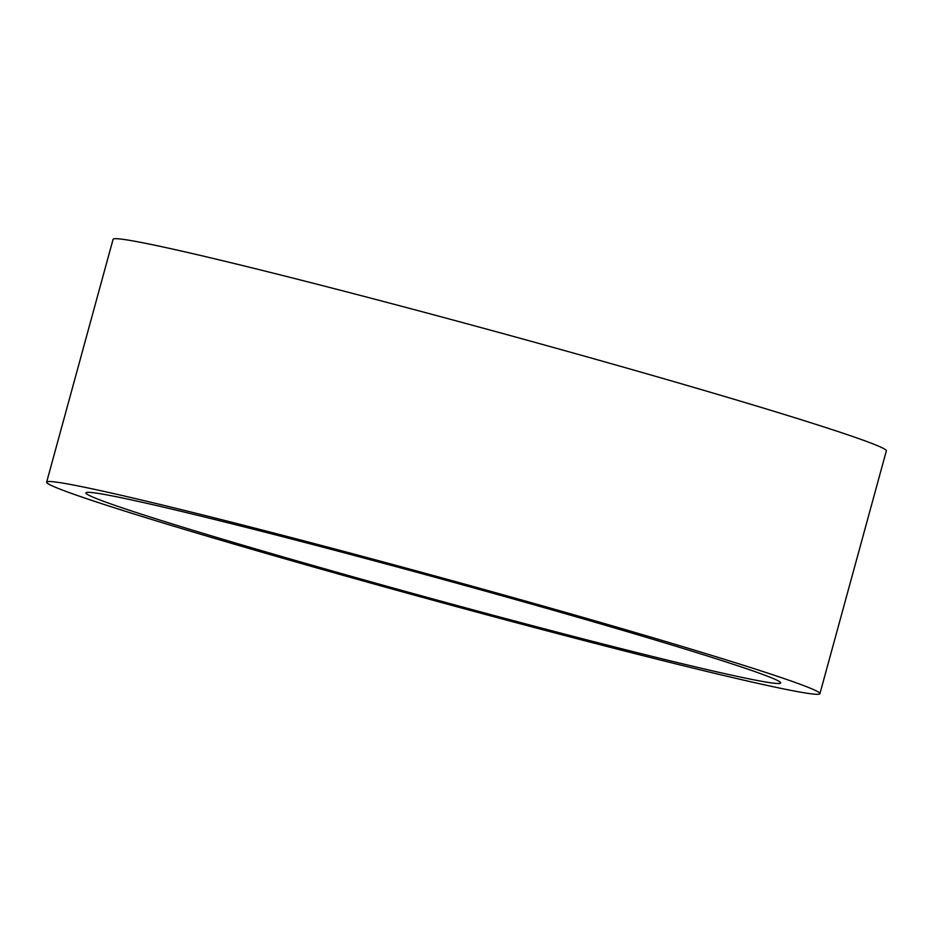 <?xml version="1.0" encoding="UTF-8"?>
<svg xmlns="http://www.w3.org/2000/svg" width="933" height="933" viewBox="0 0 933 933"><rect width="100%" height="100%" fill="white"/><g stroke="black" fill="none" stroke-linecap="round" stroke-linejoin="round"><path stroke-width="1.4" d="M819.92 693.685L886.35 450.861A400.84 11.966 -164.7 0 0 436.656 315.611A400.84 11.966 -164.7 0 0 113.08 239.314L46.65 482.139A400.84 11.966 -164.7 0 0 496.344 617.389A400.84 11.966 -164.7 0 0 819.92 693.685A400.84 11.966 -164.7 0 0 370.226 558.435A400.84 11.966 -164.7 0 0 46.65 482.139M376.629 561.433A360.161 10.753 -164.7 0 0 85.883 492.881A360.161 10.753 -164.7 0 0 489.942 614.392A360.161 10.753 -164.7 0 0 780.688 682.956A360.161 10.753 -164.7 0 0 376.629 561.433"/></g></svg>

